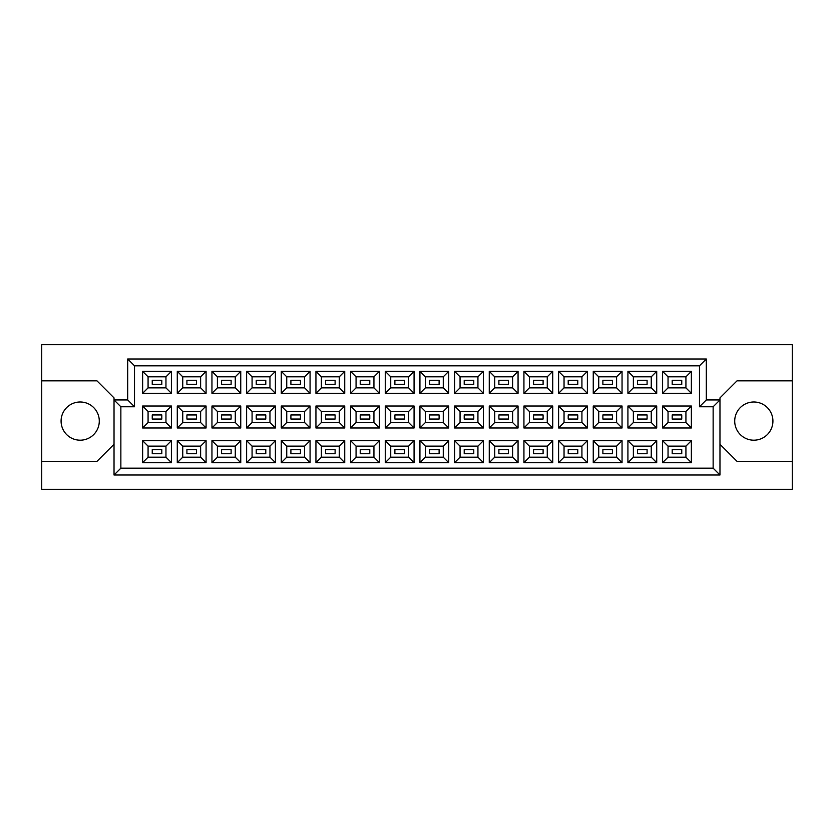 <?xml version="1.0" encoding="UTF-8"?>
<svg xmlns="http://www.w3.org/2000/svg" width="834" height="834" viewBox="0 0 834 834"><rect width="100%" height="100%" fill="white"/><g stroke="black" fill="none" stroke-linecap="round" stroke-linejoin="round"><path stroke-width="1.25" d="M753.811 401.988A19.109 19.109 0 0 0 734.712 421.097A19.109 19.109 0 0 0 753.811 440.196A19.109 19.109 0 0 0 772.92 421.097A19.109 19.109 0 0 0 753.811 401.988M80.189 401.988A19.109 19.109 0 0 0 61.08 421.097A19.109 19.109 0 0 0 80.189 440.196A19.109 19.109 0 0 0 99.288 421.097A19.109 19.109 0 0 0 80.189 401.988M681.753 453.706L672.204 453.706L672.204 449.62L681.753 449.62L681.753 453.706L672.204 453.706L672.204 449.62L681.753 449.62L681.753 453.706M681.753 419.043L672.204 419.043L672.204 414.957L681.753 414.957L681.753 419.043M681.753 384.38L672.204 384.38L672.204 380.294L681.753 380.294L681.753 384.38L672.204 384.38L672.204 380.294L681.753 380.294L681.753 384.38M647.09 453.706L637.541 453.706L637.541 449.62L647.09 449.62L647.09 453.706L637.541 453.706L637.541 449.62L647.09 449.62L647.09 453.706M647.09 419.043L637.541 419.043L637.541 414.957L647.09 414.957L647.09 419.043M647.09 384.38L637.541 384.38L637.541 380.294L647.09 380.294L647.09 384.38L637.541 384.38L637.541 380.294L647.09 380.294L647.09 384.38M612.427 453.706L602.878 453.706L602.878 449.62L612.427 449.62L612.427 453.706L602.878 453.706L602.878 449.62L612.427 449.62L612.427 453.706M612.427 419.043L602.878 419.043L602.878 414.957L612.427 414.957L612.427 419.043M612.427 384.38L602.878 384.38L602.878 380.294L612.427 380.294L612.427 384.38L602.878 384.38L602.878 380.294L612.427 380.294L612.427 384.38M577.764 453.706L568.215 453.706L568.215 449.62L577.764 449.62L577.764 453.706L568.215 453.706L568.215 449.62L577.764 449.62L577.764 453.706M577.764 419.043L568.215 419.043L568.215 414.957L577.764 414.957L577.764 419.043M577.764 384.38L568.215 384.38L568.215 380.294L577.764 380.294L577.764 384.38L568.215 384.38L568.215 380.294L577.764 380.294L577.764 384.38M543.101 453.706L533.552 453.706L533.552 449.62L543.101 449.62L543.101 453.706L533.552 453.706L533.552 449.62L543.101 449.62L543.101 453.706M543.101 419.043L533.552 419.043L533.552 414.957L543.101 414.957L543.101 419.043M543.101 384.38L533.552 384.38L533.552 380.294L543.101 380.294L543.101 384.38L533.552 384.38L533.552 380.294L543.101 380.294L543.101 384.38M508.438 453.706L498.888 453.706L498.888 449.62L508.438 449.62L508.438 453.706L498.888 453.706L498.888 449.62L508.438 449.62L508.438 453.706M508.438 419.043L498.888 419.043L498.888 414.957L508.438 414.957L508.438 419.043M508.438 384.38L498.888 384.38L498.888 380.294L508.438 380.294L508.438 384.38L498.888 384.38L498.888 380.294L508.438 380.294L508.438 384.38M473.775 453.706L464.215 453.706L464.215 449.62L473.775 449.62L473.775 453.706L464.215 453.706L464.215 449.62L473.775 449.62L473.775 453.706M473.775 419.043L464.215 419.043L464.215 414.957L473.775 414.957L473.775 419.043M473.775 384.38L464.215 384.38L464.215 380.294L473.775 380.294L473.775 384.38L464.215 384.38L464.215 380.294L473.775 380.294L473.775 384.38M439.111 453.706L429.552 453.706L429.552 449.62L439.111 449.62L439.111 453.706L429.552 453.706L429.552 449.62L439.111 449.62L439.111 453.706M439.111 419.043L429.552 419.043L429.552 414.957L439.111 414.957L439.111 419.043M439.111 384.38L429.552 384.38L429.552 380.294L439.111 380.294L439.111 384.38L429.552 384.38L429.552 380.294L439.111 380.294L439.111 384.38M404.448 453.706L394.889 453.706L394.889 449.62L404.448 449.62L404.448 453.706L394.889 453.706L394.889 449.62L404.448 449.62L404.448 453.706M404.448 419.043L394.889 419.043L394.889 414.957L404.448 414.957L404.448 419.043M404.448 384.38L394.889 384.38L394.889 380.294L404.448 380.294L404.448 384.38L394.889 384.38L394.889 380.294L404.448 380.294L404.448 384.38M369.785 453.706L360.225 453.706L360.225 449.62L369.785 449.62L369.785 453.706L360.225 453.706L360.225 449.62L369.785 449.62L369.785 453.706M369.785 419.043L360.225 419.043L360.225 414.957L369.785 414.957L369.785 419.043M369.785 384.38L360.225 384.38L360.225 380.294L369.785 380.294L369.785 384.38L360.225 384.38L360.225 380.294L369.785 380.294L369.785 384.38M335.112 453.706L325.562 453.706L325.562 449.62L335.112 449.62L335.112 453.706L325.562 453.706L325.562 449.62L335.112 449.62L335.112 453.706M335.112 419.043L325.562 419.043L325.562 414.957L335.112 414.957L335.112 419.043M335.112 384.38L325.562 384.38L325.562 380.294L335.112 380.294L335.112 384.38L325.562 384.38L325.562 380.294L335.112 380.294L335.112 384.38M300.448 453.706L290.899 453.706L290.899 449.62L300.448 449.62L300.448 453.706L290.899 453.706L290.899 449.62L300.448 449.62L300.448 453.706M300.448 419.043L290.899 419.043L290.899 414.957L300.448 414.957L300.448 419.043M300.448 384.38L290.899 384.38L290.899 380.294L300.448 380.294L300.448 384.38L290.899 384.38L290.899 380.294L300.448 380.294L300.448 384.38M265.785 453.706L256.236 453.706L256.236 449.62L265.785 449.62L265.785 453.706L256.236 453.706L256.236 449.62L265.785 449.62L265.785 453.706M265.785 419.043L256.236 419.043L256.236 414.957L265.785 414.957L265.785 419.043M265.785 384.38L256.236 384.38L256.236 380.294L265.785 380.294L265.785 384.38L256.236 384.38L256.236 380.294L265.785 380.294L265.785 384.38M231.122 453.706L221.573 453.706L221.573 449.62L231.122 449.62L231.122 453.706L221.573 453.706L221.573 449.62L231.122 449.62L231.122 453.706M231.122 419.043L221.573 419.043L221.573 414.957L231.122 414.957L231.122 419.043M231.122 384.38L221.573 384.38L221.573 380.294L231.122 380.294L231.122 384.38L221.573 384.38L221.573 380.294L231.122 380.294L231.122 384.38M196.459 453.706L186.91 453.706L186.91 449.62L196.459 449.62L196.459 453.706L186.91 453.706L186.91 449.62L196.459 449.62L196.459 453.706M196.459 419.043L186.91 419.043L186.91 414.957L196.459 414.957L196.459 419.043M196.459 384.38L186.91 384.38L186.91 380.294L196.459 380.294L196.459 384.38L186.91 384.38L186.91 380.294L196.459 380.294L196.459 384.38M161.796 453.706L152.247 453.706L152.247 449.62L161.796 449.62L161.796 453.706L152.247 453.706L152.247 449.62L161.796 449.62L161.796 453.706M161.796 419.043L152.247 419.043L152.247 414.957L161.796 414.957L161.796 419.043M161.796 384.38L152.247 384.38L152.247 380.294L161.796 380.294L161.796 384.38L152.247 384.38L152.247 380.294L161.796 380.294L161.796 384.38M719.971 444.293L737.027 461.358L792.3 461.358L792.3 344.671L41.7 344.671L41.7 461.358L96.973 461.358L114.029 444.293M41.7 461.358L41.7 489.329L792.3 489.329L792.3 461.358M792.3 380.836L737.027 380.836L719.971 397.891L719.971 475.005L114.029 475.005L114.029 397.891L96.973 380.836L41.7 380.836M120.857 406.763L114.029 399.945L127.675 399.945L127.675 358.995L706.325 358.995L706.325 399.945L719.971 399.945L713.143 406.763L699.497 406.763L699.497 365.824L134.503 365.824L134.503 406.763L120.857 406.763L120.857 468.176L713.143 468.176L713.143 406.763M691.376 462.651L662.582 462.651L662.582 440.675L691.376 440.675L691.376 462.651L685.923 457.188L685.923 446.138L668.044 446.138L668.044 457.188L685.923 457.188M691.376 427.988L662.582 427.988L662.582 406.012L691.376 406.012L691.376 427.988L685.923 422.525L685.923 411.475L668.044 411.475L668.044 422.525L685.923 422.525M691.376 393.325L662.582 393.325L662.582 371.349L691.376 371.349L691.376 393.325L685.923 387.862L685.923 376.812L668.044 376.812L668.044 387.862L685.923 387.862M656.712 462.651L627.919 462.651L627.919 440.675L656.712 440.675L656.712 462.651L651.26 457.188L651.26 446.138L633.381 446.138L633.381 457.188L651.26 457.188M656.712 427.988L627.919 427.988L627.919 406.012L656.712 406.012L656.712 427.988L651.26 422.525L651.26 411.475L633.381 411.475L633.381 422.525L651.26 422.525M656.712 393.325L627.919 393.325L627.919 371.349L656.712 371.349L656.712 393.325L651.26 387.862L651.26 376.812L633.381 376.812L633.381 387.862L651.26 387.862M622.049 462.651L593.255 462.651L593.255 440.675L622.049 440.675L622.049 462.651L616.587 457.188L616.587 446.138L598.718 446.138L598.718 457.188L616.587 457.188M622.049 427.988L593.255 427.988L593.255 406.012L622.049 406.012L622.049 427.988L616.587 422.525L616.587 411.475L598.718 411.475L598.718 422.525L616.587 422.525M622.049 393.325L593.255 393.325L593.255 371.349L622.049 371.349L622.049 393.325L616.587 387.862L616.587 376.812L598.718 376.812L598.718 387.862L616.587 387.862M587.386 462.651L558.592 462.651L558.592 440.675L587.386 440.675L587.386 462.651L581.923 457.188L581.923 446.138L564.045 446.138L564.045 457.188L581.923 457.188M587.386 427.988L558.592 427.988L558.592 406.012L587.386 406.012L587.386 427.988L581.923 422.525L581.923 411.475L564.045 411.475L564.045 422.525L581.923 422.525M587.386 393.325L558.592 393.325L558.592 371.349L587.386 371.349L587.386 393.325L581.923 387.862L581.923 376.812L564.045 376.812L564.045 387.862L581.923 387.862M552.723 462.651L523.929 462.651L523.929 440.675L552.723 440.675L552.723 462.651L547.26 457.188L547.26 446.138L529.381 446.138L529.381 457.188L547.26 457.188M552.723 427.988L523.929 427.988L523.929 406.012L552.723 406.012L552.723 427.988L547.26 422.525L547.26 411.475L529.381 411.475L529.381 422.525L547.26 422.525M552.723 393.325L523.929 393.325L523.929 371.349L552.723 371.349L552.723 393.325L547.26 387.862L547.26 376.812L529.381 376.812L529.381 387.862L547.26 387.862M518.06 462.651L489.266 462.651L489.266 440.675L518.06 440.675L518.06 462.651L512.597 457.188L512.597 446.138L494.718 446.138L494.718 457.188L512.597 457.188M518.06 427.988L489.266 427.988L489.266 406.012L518.06 406.012L518.06 427.988L512.597 422.525L512.597 411.475L494.718 411.475L494.718 422.525L512.597 422.525M518.06 393.325L489.266 393.325L489.266 371.349L518.06 371.349L518.06 393.325L512.597 387.862L512.597 376.812L494.718 376.812L494.718 387.862L512.597 387.862M483.397 462.651L454.603 462.651L454.603 440.675L483.397 440.675L483.397 462.651L477.934 457.188L477.934 446.138L460.055 446.138L460.055 457.188L477.934 457.188M483.397 427.988L454.603 427.988L454.603 406.012L483.397 406.012L483.397 427.988L477.934 422.525L477.934 411.475L460.055 411.475L460.055 422.525L477.934 422.525M483.397 393.325L454.603 393.325L454.603 371.349L483.397 371.349L483.397 393.325L477.934 387.862L477.934 376.812L460.055 376.812L460.055 387.862L477.934 387.862M448.734 462.651L419.929 462.651L419.929 440.675L448.734 440.675L448.734 462.651L443.271 457.188L443.271 446.138L425.392 446.138L425.392 457.188L443.271 457.188M448.734 427.988L419.929 427.988L419.929 406.012L448.734 406.012L448.734 427.988L443.271 422.525L443.271 411.475L425.392 411.475L425.392 422.525L443.271 422.525M448.734 393.325L419.929 393.325L419.929 371.349L448.734 371.349L448.734 393.325L443.271 387.862L443.271 376.812L425.392 376.812L425.392 387.862L443.271 387.862M414.071 462.651L385.266 462.651L385.266 440.675L414.071 440.675L414.071 462.651L408.608 457.188L408.608 446.138L390.729 446.138L390.729 457.188L408.608 457.188M414.071 427.988L385.266 427.988L385.266 406.012L414.071 406.012L414.071 427.988L408.608 422.525L408.608 411.475L390.729 411.475L390.729 422.525L408.608 422.525M414.071 393.325L385.266 393.325L385.266 371.349L414.071 371.349L414.071 393.325L408.608 387.862L408.608 376.812L390.729 376.812L390.729 387.862L408.608 387.862M379.397 462.651L350.603 462.651L350.603 440.675L379.397 440.675L379.397 462.651L373.945 457.188L373.945 446.138L356.066 446.138L356.066 457.188L373.945 457.188M379.397 427.988L350.603 427.988L350.603 406.012L379.397 406.012L379.397 427.988L373.945 422.525L373.945 411.475L356.066 411.475L356.066 422.525L373.945 422.525M379.397 393.325L350.603 393.325L350.603 371.349L379.397 371.349L379.397 393.325L373.945 387.862L373.945 376.812L356.066 376.812L356.066 387.862L373.945 387.862M344.734 462.651L315.94 462.651L315.94 440.675L344.734 440.675L344.734 462.651L339.282 457.188L339.282 446.138L321.403 446.138L321.403 457.188L339.282 457.188M344.734 427.988L315.94 427.988L315.94 406.012L344.734 406.012L344.734 427.988L339.282 422.525L339.282 411.475L321.403 411.475L321.403 422.525L339.282 422.525M344.734 393.325L315.94 393.325L315.94 371.349L344.734 371.349L344.734 393.325L339.282 387.862L339.282 376.812L321.403 376.812L321.403 387.862L339.282 387.862M310.071 462.651L281.277 462.651L281.277 440.675L310.071 440.675L310.071 462.651L304.618 457.188L304.618 446.138L286.74 446.138L286.74 457.188L304.618 457.188M310.071 427.988L281.277 427.988L281.277 406.012L310.071 406.012L310.071 427.988L304.618 422.525L304.618 411.475L286.74 411.475L286.74 422.525L304.618 422.525M310.071 393.325L281.277 393.325L281.277 371.349L310.071 371.349L310.071 393.325L304.618 387.862L304.618 376.812L286.74 376.812L286.74 387.862L304.618 387.862M275.408 462.651L246.614 462.651L246.614 440.675L275.408 440.675L275.408 462.651L269.955 457.188L269.955 446.138L252.077 446.138L252.077 457.188L269.955 457.188M275.408 427.988L246.614 427.988L246.614 406.012L275.408 406.012L275.408 427.988L269.955 422.525L269.955 411.475L252.077 411.475L252.077 422.525L269.955 422.525M275.408 393.325L246.614 393.325L246.614 371.349L275.408 371.349L275.408 393.325L269.955 387.862L269.955 376.812L252.077 376.812L252.077 387.862L269.955 387.862M240.745 462.651L211.951 462.651L211.951 440.675L240.745 440.675L240.745 462.651L235.282 457.188L235.282 446.138L217.413 446.138L217.413 457.188L235.282 457.188M240.745 427.988L211.951 427.988L211.951 406.012L240.745 406.012L240.745 427.988L235.282 422.525L235.282 411.475L217.413 411.475L217.413 422.525L235.282 422.525M240.745 393.325L211.951 393.325L211.951 371.349L240.745 371.349L240.745 393.325L235.282 387.862L235.282 376.812L217.413 376.812L217.413 387.862L235.282 387.862M206.081 462.651L177.288 462.651L177.288 440.675L206.081 440.675L206.081 462.651L200.619 457.188L200.619 446.138L182.74 446.138L182.74 457.188L200.619 457.188M206.081 427.988L177.288 427.988L177.288 406.012L206.081 406.012L206.081 427.988L200.619 422.525L200.619 411.475L182.74 411.475L182.74 422.525L200.619 422.525M206.081 393.325L177.288 393.325L177.288 371.349L206.081 371.349L206.081 393.325L200.619 387.862L200.619 376.812L182.74 376.812L182.74 387.862L200.619 387.862M171.418 462.651L142.624 462.651L142.624 440.675L171.418 440.675L171.418 462.651L165.956 457.188L165.956 446.138L148.077 446.138L148.077 457.188L165.956 457.188M171.418 427.988L142.624 427.988L142.624 406.012L171.418 406.012L171.418 427.988L165.956 422.525L165.956 411.475L148.077 411.475L148.077 422.525L165.956 422.525M171.418 393.325L142.624 393.325L142.624 371.349L171.418 371.349L171.418 393.325L165.956 387.862L165.956 376.812L148.077 376.812L148.077 387.862L165.956 387.862M165.956 376.812L171.418 371.349M148.077 376.812L142.624 371.349M142.624 393.325L148.077 387.862M165.956 411.475L171.418 406.012M148.077 411.475L142.624 406.012M142.624 427.988L148.077 422.525M165.956 446.138L171.418 440.675M148.077 446.138L142.624 440.675M142.624 462.651L148.077 457.188M200.619 376.812L206.081 371.349M182.74 376.812L177.288 371.349M177.288 393.325L182.74 387.862M200.619 411.475L206.081 406.012M182.74 411.475L177.288 406.012M177.288 427.988L182.74 422.525M200.619 446.138L206.081 440.675M182.74 446.138L177.288 440.675M177.288 462.651L182.74 457.188M235.282 376.812L240.745 371.349M217.413 376.812L211.951 371.349M211.951 393.325L217.413 387.862M235.282 411.475L240.745 406.012M217.413 411.475L211.951 406.012M211.951 427.988L217.413 422.525M235.282 446.138L240.745 440.675M217.413 446.138L211.951 440.675M211.951 462.651L217.413 457.188M269.955 376.812L275.408 371.349M252.077 376.812L246.614 371.349M246.614 393.325L252.077 387.862M269.955 411.475L275.408 406.012M252.077 411.475L246.614 406.012M246.614 427.988L252.077 422.525M269.955 446.138L275.408 440.675M252.077 446.138L246.614 440.675M246.614 462.651L252.077 457.188M304.618 376.812L310.071 371.349M286.74 376.812L281.277 371.349M281.277 393.325L286.74 387.862M304.618 411.475L310.071 406.012M286.74 411.475L281.277 406.012M281.277 427.988L286.74 422.525M304.618 446.138L310.071 440.675M286.74 446.138L281.277 440.675M281.277 462.651L286.74 457.188M339.282 376.812L344.734 371.349M321.403 376.812L315.94 371.349M315.94 393.325L321.403 387.862M339.282 411.475L344.734 406.012M321.403 411.475L315.94 406.012M315.94 427.988L321.403 422.525M339.282 446.138L344.734 440.675M321.403 446.138L315.94 440.675M315.94 462.651L321.403 457.188M373.945 376.812L379.397 371.349M356.066 376.812L350.603 371.349M350.603 393.325L356.066 387.862M373.945 411.475L379.397 406.012M356.066 411.475L350.603 406.012M350.603 427.988L356.066 422.525M373.945 446.138L379.397 440.675M356.066 446.138L350.603 440.675M350.603 462.651L356.066 457.188M408.608 376.812L414.071 371.349M390.729 376.812L385.266 371.349M385.266 393.325L390.729 387.862M408.608 411.475L414.071 406.012M390.729 411.475L385.266 406.012M385.266 427.988L390.729 422.525M408.608 446.138L414.071 440.675M390.729 446.138L385.266 440.675M385.266 462.651L390.729 457.188M443.271 376.812L448.734 371.349M425.392 376.812L419.929 371.349M419.929 393.325L425.392 387.862M443.271 411.475L448.734 406.012M425.392 411.475L419.929 406.012M419.929 427.988L425.392 422.525M443.271 446.138L448.734 440.675M425.392 446.138L419.929 440.675M419.929 462.651L425.392 457.188M477.934 376.812L483.397 371.349M460.055 376.812L454.603 371.349M454.603 393.325L460.055 387.862M477.934 411.475L483.397 406.012M460.055 411.475L454.603 406.012M454.603 427.988L460.055 422.525M477.934 446.138L483.397 440.675M460.055 446.138L454.603 440.675M454.603 462.651L460.055 457.188M512.597 376.812L518.06 371.349M494.718 376.812L489.266 371.349M489.266 393.325L494.718 387.862M512.597 411.475L518.06 406.012M494.718 411.475L489.266 406.012M489.266 427.988L494.718 422.525M512.597 446.138L518.06 440.675M494.718 446.138L489.266 440.675M489.266 462.651L494.718 457.188M547.26 376.812L552.723 371.349M529.381 376.812L523.929 371.349M523.929 393.325L529.381 387.862M547.26 411.475L552.723 406.012M529.381 411.475L523.929 406.012M523.929 427.988L529.381 422.525M547.26 446.138L552.723 440.675M529.381 446.138L523.929 440.675M523.929 462.651L529.381 457.188M581.923 376.812L587.386 371.349M564.045 376.812L558.592 371.349M558.592 393.325L564.045 387.862M581.923 411.475L587.386 406.012M564.045 411.475L558.592 406.012M558.592 427.988L564.045 422.525M581.923 446.138L587.386 440.675M564.045 446.138L558.592 440.675M558.592 462.651L564.045 457.188M616.587 376.812L622.049 371.349M598.718 376.812L593.255 371.349M593.255 393.325L598.718 387.862M616.587 411.475L622.049 406.012M598.718 411.475L593.255 406.012M593.255 427.988L598.718 422.525M616.587 446.138L622.049 440.675M598.718 446.138L593.255 440.675M593.255 462.651L598.718 457.188M651.26 376.812L656.712 371.349M633.381 376.812L627.919 371.349M627.919 393.325L633.381 387.862M651.26 411.475L656.712 406.012M633.381 411.475L627.919 406.012M627.919 427.988L633.381 422.525M651.26 446.138L656.712 440.675M633.381 446.138L627.919 440.675M627.919 462.651L633.381 457.188M685.923 376.812L691.376 371.349M668.044 376.812L662.582 371.349M662.582 393.325L668.044 387.862M685.923 411.475L691.376 406.012M668.044 411.475L662.582 406.012M662.582 427.988L668.044 422.525M685.923 446.138L691.376 440.675M668.044 446.138L662.582 440.675M662.582 462.651L668.044 457.188M127.675 358.995L134.503 365.824M134.503 406.763L127.675 399.945M706.325 358.995L699.497 365.824M120.857 468.176L114.029 475.005M706.325 399.945L699.497 406.763M713.143 468.176L719.971 475.005"/></g></svg>
